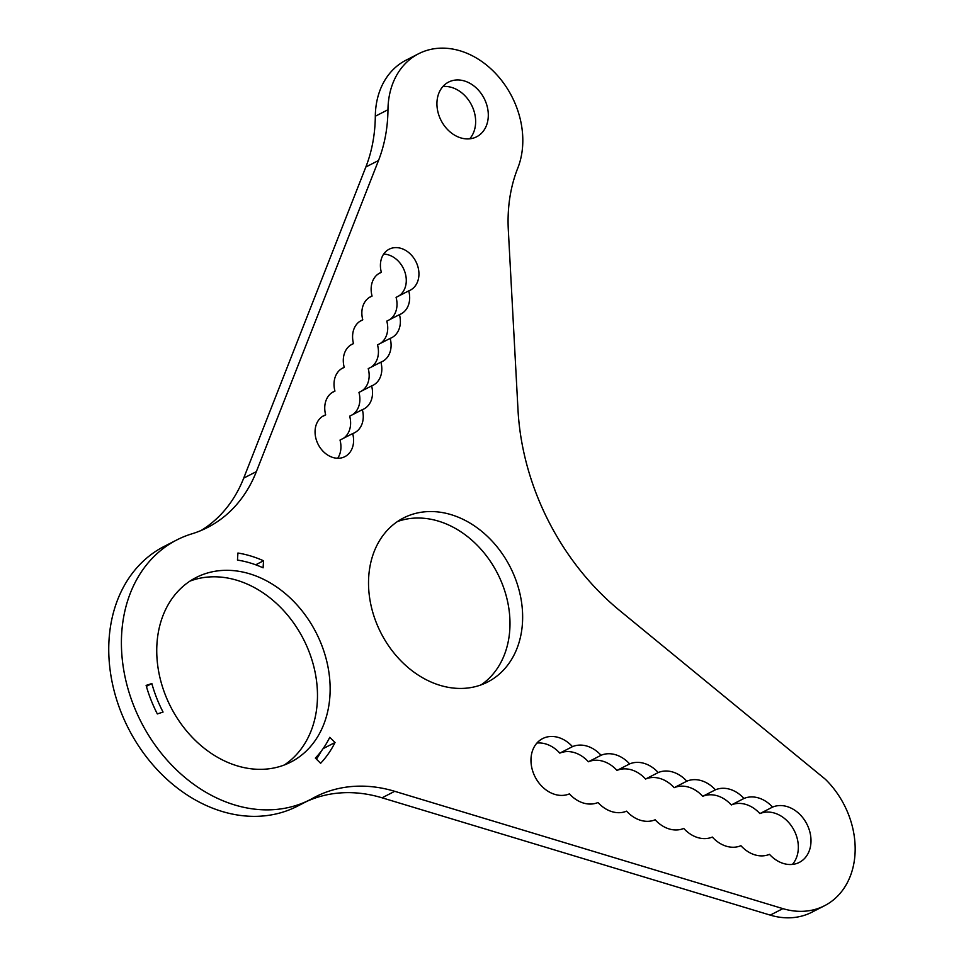 <?xml version="1.0" encoding="UTF-8"?>
<svg xmlns="http://www.w3.org/2000/svg" width="966" height="966" viewBox="0 0 966 966"><rect width="100%" height="100%" fill="white"/><g stroke="black" fill="none" stroke-linecap="round" stroke-linejoin="round"><path stroke-width="1.45" d="M683.747 828.43A30.731 24.186 -117.2 0 1 655.165 819.784A30.731 24.186 -117.2 0 1 626.584 811.15A30.731 24.186 -117.2 0 1 598.002 802.517A30.731 24.186 -117.2 0 1 569.421 793.871A30.731 24.186 -117.2 0 1 534.741 776.181A30.731 24.186 -117.2 0 1 542.638 738.592A30.731 24.186 -117.2 0 1 572.476 746.646A30.731 24.186 -117.2 0 1 601.057 755.279A30.731 24.186 -117.2 0 1 629.639 763.913A30.731 24.186 -117.2 0 1 658.22 772.558A30.731 24.186 -117.2 0 1 686.802 781.192A30.731 24.186 -117.2 0 1 715.383 789.826A30.731 24.186 -117.2 0 1 743.965 798.471A30.731 24.186 -117.2 0 1 772.546 807.105A30.731 24.186 -117.2 0 1 807.226 824.795A30.731 24.186 -117.2 0 1 799.341 862.384A30.731 24.186 -117.2 0 1 769.491 854.342A30.731 24.186 -117.2 0 1 740.91 845.697A30.731 24.186 -117.2 0 1 712.328 837.063A30.731 24.186 -117.2 0 1 683.747 828.43M189.952 581.121A103.724 81.615 -117.2 0 1 303.409 639.069A103.724 81.615 -117.2 0 1 284.258 765.012M156.963 643.694A103.724 81.615 -117.2 0 1 196.098 577.535A103.724 81.615 -117.2 0 1 316.063 632.573A103.724 81.615 -117.2 0 1 290.766 762.114A103.724 81.615 -117.2 0 1 199.419 744.218A103.724 81.615 -117.2 0 1 156.963 643.694M397.376 521.592A92.193 72.547 -117.2 0 1 497.478 573.369A92.193 72.547 -117.2 0 1 481.116 684.87M368.722 576.762A92.193 72.547 -117.2 0 1 403.51 517.957A92.193 72.547 -117.2 0 1 510.133 566.885A92.193 72.547 -117.2 0 1 487.649 682.02A92.193 72.547 -117.2 0 1 406.457 666.117A92.193 72.547 -117.2 0 1 368.722 576.762M619.834 610.669A230.488 181.379 -117.2 0 1 517.993 409.789L508.321 230.053A153.654 120.919 -117.2 0 1 517.74 168.229A80.673 63.478 -117.2 0 0 498.396 76.555A80.673 63.478 -117.2 0 0 418.58 53.758A80.673 63.478 -117.2 0 0 387.97 109.738A153.654 120.919 -117.2 0 1 378.503 160.513L256.364 471.625A153.654 120.919 -117.2 0 1 207.521 527.496A153.654 120.919 -117.2 0 1 191.775 533.872A145.975 114.869 -117.2 0 0 176.814 539.934A145.975 114.869 -117.2 0 0 141.217 722.242A145.975 114.869 -117.2 0 0 310.05 799.715A145.975 114.869 -117.2 0 0 312.658 798.327A153.654 120.919 -117.2 0 1 315.399 796.853A153.654 120.919 -117.2 0 1 394.72 791.311L782.895 908.632A80.673 63.478 -117.2 0 0 824.541 905.722A80.673 63.478 -117.2 0 0 825.435 779.321L619.834 610.669M442.887 86.542A30.731 24.186 -117.2 0 1 471.48 104.896A30.731 24.186 -117.2 0 1 469.693 138.814M436.994 101.696A30.731 24.186 -117.2 0 1 448.586 82.086A30.731 24.186 -117.2 0 1 484.135 98.399A30.731 24.186 -117.2 0 1 476.636 136.786A30.731 24.186 -117.2 0 1 449.576 131.485A30.731 24.186 -117.2 0 1 436.994 101.696M341.384 368.819L344.222 367.358A23.051 18.137 -117.2 0 1 352.047 344.246A23.051 18.137 -117.2 0 1 353.508 343.594A23.051 18.137 -117.2 0 1 361.32 320.483A23.051 18.137 -117.2 0 1 362.781 319.831A23.051 18.137 -117.2 0 1 370.606 296.719A23.051 18.137 -117.2 0 1 372.067 296.079A23.051 18.137 -117.2 0 1 379.88 272.967A23.051 18.137 -117.2 0 1 381.341 272.315A23.051 18.137 -117.2 0 1 389.165 249.204A23.051 18.137 -117.2 0 1 415.815 261.436A23.051 18.137 -117.2 0 1 410.2 290.223A23.051 18.137 -117.2 0 1 408.739 290.875A23.051 18.137 -117.2 0 1 400.914 313.986A23.051 18.137 -117.2 0 1 399.453 314.626A23.051 18.137 -117.2 0 1 391.641 337.738A23.051 18.137 -117.2 0 1 390.167 338.39A23.051 18.137 -117.2 0 1 382.355 361.501A23.051 18.137 -117.2 0 1 380.894 362.153A23.051 18.137 -117.2 0 1 373.081 385.265A23.051 18.137 -117.2 0 1 371.608 385.917A23.051 18.137 -117.2 0 1 363.796 409.016A23.051 18.137 -117.2 0 1 362.335 409.669A23.051 18.137 -117.2 0 1 354.522 432.78A23.051 18.137 -117.2 0 1 352.675 433.577A23.051 18.137 -117.2 0 1 344.85 456.664A23.051 18.137 -117.2 0 1 318.188 444.432A23.051 18.137 -117.2 0 1 323.815 415.646A23.051 18.137 -117.2 0 1 325.663 414.861A23.051 18.137 -117.2 0 1 333.475 391.761A23.051 18.137 -117.2 0 1 334.948 391.109A23.051 18.137 -117.2 0 1 342.761 368.01A23.051 18.137 -117.2 0 1 344.222 367.358M332.099 392.57L334.948 391.109M350.658 345.055L353.508 343.594M359.944 321.292L362.781 319.831M369.217 297.528L372.067 296.079M378.503 273.776L381.341 272.315M389.648 319.661A23.051 18.137 -117.2 0 0 396.084 297.359L408.739 290.875M383.671 254.094A23.051 18.137 -117.2 0 1 404.609 271.241A23.051 18.137 -117.2 0 1 398.922 295.898M380.363 343.425A23.051 18.137 -117.2 0 0 386.798 321.123L399.453 314.626M371.077 367.189A23.051 18.137 -117.2 0 0 377.513 344.886L390.167 338.39M361.803 390.94A23.051 18.137 -117.2 0 0 368.239 368.638L380.894 362.153M352.518 414.704A23.051 18.137 -117.2 0 0 358.954 392.401L371.608 385.917M343.582 438.238A23.051 18.137 -117.2 0 0 349.68 416.165L362.335 409.669M337.677 458.27A23.051 18.137 -117.2 0 0 340.02 440.061L352.675 433.577M322.089 416.696L325.663 414.861M321.243 751.198A122.924 96.733 -117.2 0 1 316.45 759.167M536.927 743.047A30.731 24.186 -117.2 0 1 559.821 753.13A30.731 24.186 -117.2 0 1 588.403 761.776A30.731 24.186 -117.2 0 1 616.984 770.409A30.731 24.186 -117.2 0 1 645.566 779.043A30.731 24.186 -117.2 0 1 674.147 787.688A30.731 24.186 -117.2 0 1 702.729 796.322A30.731 24.186 -117.2 0 1 731.31 804.956A30.731 24.186 -117.2 0 1 759.892 813.601A30.731 24.186 -117.2 0 1 792.337 827.294A30.731 24.186 -117.2 0 1 792.386 864.425M824.541 905.722L811.887 912.206A80.673 63.478 -117.2 0 1 770.24 915.116L382.065 797.807L394.72 791.311M306.657 801.454A153.654 120.919 -117.2 0 1 382.065 797.807M310.05 799.715L297.395 806.199A145.975 114.869 -117.2 0 1 128.563 728.738A145.975 114.869 -117.2 0 1 164.16 546.418L176.814 539.934M418.58 53.758L405.925 60.242A80.673 63.478 -117.2 0 0 375.315 116.234A153.654 120.919 -117.2 0 1 365.848 166.997L243.71 478.122A153.654 120.919 -117.2 0 1 201.073 530.503M329.756 737.324L335.033 742.504A122.924 96.733 -117.2 0 1 320.627 763.285L315.351 758.093A115.365 90.792 62.8 0 0 329.756 737.324M237.467 560.087L237.926 553.023A122.924 96.733 -117.2 0 1 263.537 560.775L263.09 567.827A115.365 90.792 62.8 0 0 237.467 560.087M163.061 712.063L157.337 713.934A122.924 96.733 -117.2 0 1 146.12 685.413L151.855 683.554A115.365 90.792 62.8 0 0 163.061 712.063M151.855 683.554L146.385 686.355M263.537 560.775L255.7 564.796M335.033 742.504L323.115 748.626M759.892 813.601L772.546 807.105M731.31 804.956L743.965 798.471M702.729 796.322L715.383 789.826M674.147 787.688L686.802 781.192M645.566 779.043L658.22 772.558M616.984 770.409L629.639 763.913M588.403 761.776L601.057 755.279M559.821 753.13L572.476 746.646M243.71 478.122L256.364 471.625M365.848 166.997L378.503 160.513M770.24 915.116L782.895 908.632M375.315 116.234L387.97 109.738"/></g></svg>
